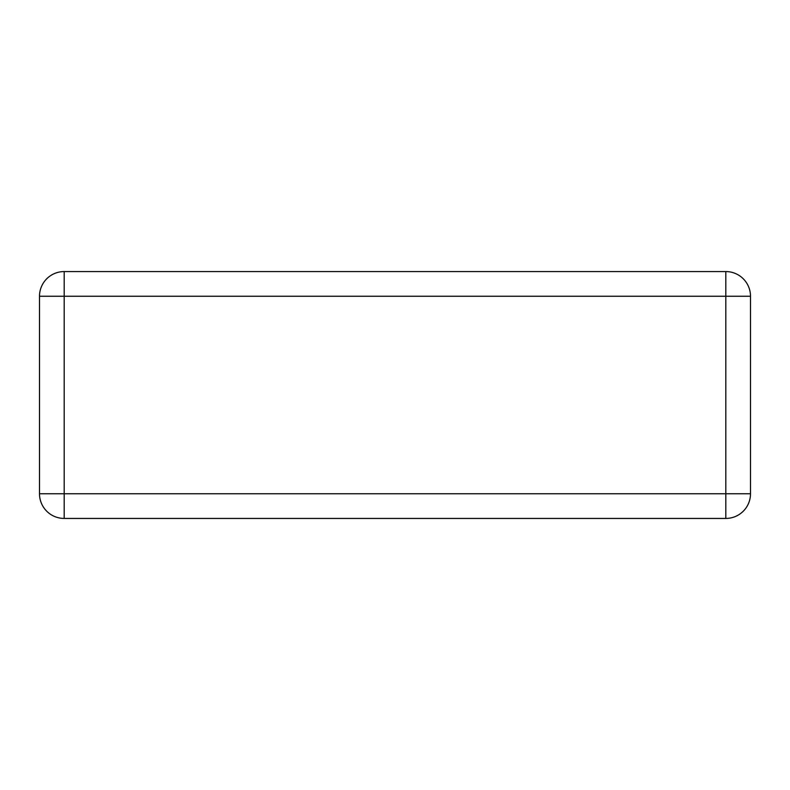 <?xml version="1.0" encoding="UTF-8"?>
<svg xmlns="http://www.w3.org/2000/svg" width="790" height="790" viewBox="0 0 790 790"><rect width="100%" height="100%" fill="white"/><g stroke="black" fill="none" stroke-linecap="round" stroke-linejoin="round"><path stroke-width="1.19" d="M725.812 271.562L64.188 271.562A24.688 24.688 0 0 0 39.5 296.25L39.5 493.75A24.688 24.688 0 0 0 64.188 518.438L725.812 518.438A24.688 24.688 0 0 0 750.5 493.75L750.5 296.25A24.688 24.688 0 0 0 725.812 271.562L725.812 296.25L64.188 296.25L64.188 493.75L725.812 493.75L725.812 296.25L750.5 296.25A24.688 24.688 0 0 0 725.812 271.562M725.812 518.438A24.688 24.688 0 0 0 750.5 493.75L725.812 493.75L725.812 518.438M39.5 493.75A24.688 24.688 0 0 0 64.188 518.438L64.188 493.75L39.5 493.75M64.188 271.562A24.688 24.688 0 0 0 39.5 296.25L64.188 296.25L64.188 271.562"/></g></svg>
